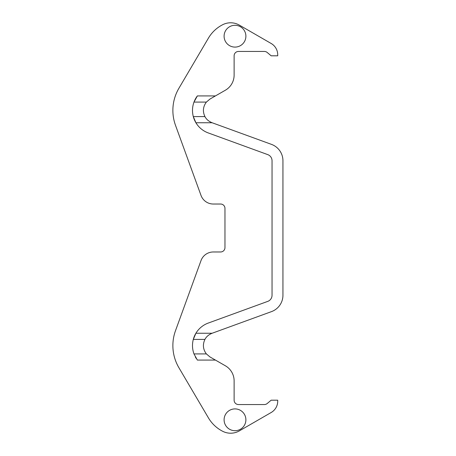 <?xml version="1.0" encoding="UTF-8"?>
<svg xmlns="http://www.w3.org/2000/svg" width="456" height="456" viewBox="0 0 456 456"><rect width="100%" height="100%" fill="white"/><g stroke="black" fill="none" stroke-linecap="round" stroke-linejoin="round"><path stroke-width="0.68" d="M245.892 419.805A10.898 10.898 0 0 1 234.994 430.703A10.898 10.898 0 0 1 224.095 419.805A10.898 10.898 0 0 1 234.994 408.907A10.898 10.898 0 0 1 245.892 419.805M245.892 36.195A10.898 10.898 0 0 1 234.994 47.093A10.898 10.898 0 0 1 224.095 36.195A10.898 10.898 0 0 1 234.994 25.297A10.898 10.898 0 0 1 245.892 36.195M208.426 38.122L178.894 88.299A43.594 43.594 0 0 0 175.503 125.32L201.016 195.419A13.076 13.076 0 0 0 213.305 204.026L220.607 204.026A4.361 4.361 0 0 1 224.968 208.381L224.968 247.619A4.361 4.361 0 0 1 220.607 251.974L213.305 251.974A13.076 13.076 0 0 0 201.016 260.581L175.503 330.68A43.594 43.594 0 0 0 178.894 367.701L208.426 417.878A34.873 34.873 0 0 0 222.819 431.353A17.436 17.436 0 0 0 239.371 430.869L271.172 412.509A13.076 13.076 0 0 0 277.715 401.183L277.715 400.191L271.172 400.191L267.193 403.531A4.361 4.361 0 0 1 264.394 404.552L238.482 404.552A4.361 4.361 0 0 1 234.122 400.191L234.122 380.902A17.436 17.436 0 0 0 225.367 365.78L209.954 356.934L206.386 353.919C202.994 349.376 202.515 344.536 204.938 339.412C206.289 336.75 208.637 334.715 211.989 333.302L271.48 311.625A17.436 17.436 0 0 0 282.942 295.243L282.942 160.757A17.436 17.436 0 0 0 271.48 144.375L211.989 122.698C208.643 121.29 206.294 119.255 204.938 116.588C202.515 111.463 202.994 106.624 206.386 102.081L209.954 99.066L225.367 90.22A17.436 17.436 0 0 0 234.122 75.097L234.122 55.809A4.361 4.361 0 0 1 238.482 51.448L264.394 51.448A4.361 4.361 0 0 1 267.193 52.468L271.172 55.809L277.715 55.809L277.715 54.817A13.076 13.076 0 0 0 271.172 43.491L239.371 25.131A17.436 17.436 0 0 0 222.819 24.647A34.873 34.873 0 0 0 208.426 38.122M196.274 358.513A23.974 23.974 0 0 1 195.328 356.905M215.449 360.086L197.368 360.086L193.982 353.919C192.261 349.153 192.033 344.32 193.298 339.412A23.974 23.974 0 0 1 208.255 323.065L267.746 301.387A6.538 6.538 0 0 0 272.044 295.243L272.044 160.757A6.538 6.538 0 0 0 267.746 154.612L208.255 132.935A23.974 23.974 0 0 1 193.298 116.588C192.033 111.68 192.261 106.846 193.982 102.081A23.974 23.974 0 0 1 197.368 95.914L193.982 102.081L206.386 102.081M212.148 122.755L195.915 122.755L193.298 116.588L204.938 116.588M204.938 339.412L193.298 339.412L195.915 333.245L212.148 333.245M197.368 95.914L215.449 95.914M206.386 353.919L193.982 353.919"/></g></svg>
